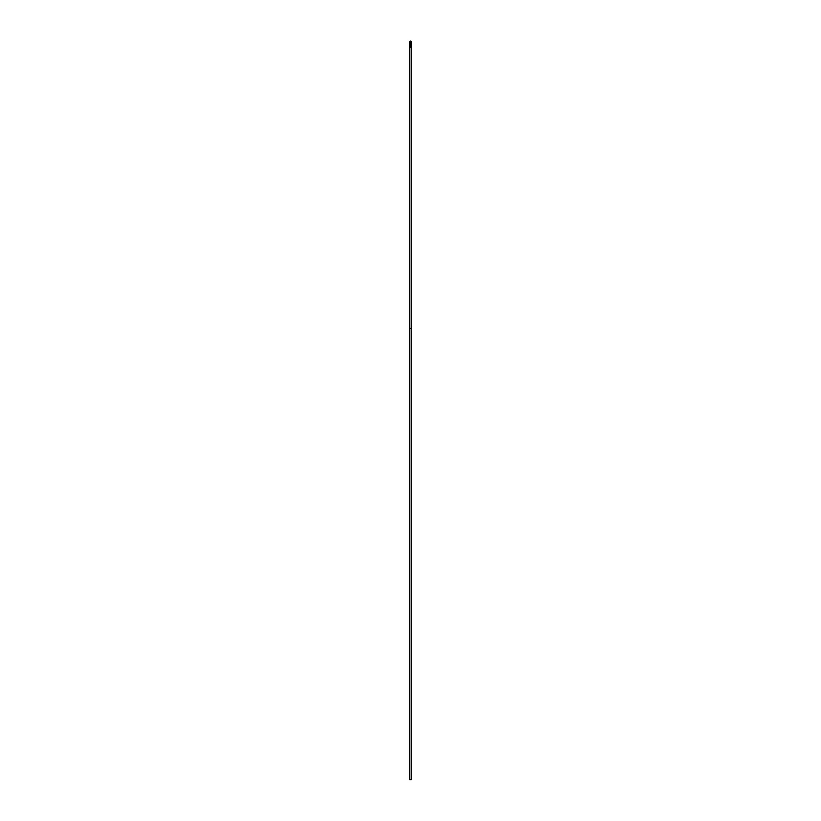 <?xml version="1.0" encoding="UTF-8"?>
<svg xmlns="http://www.w3.org/2000/svg" width="821" height="821" viewBox="0 0 821 821"><rect width="100%" height="100%" fill="white"/><g stroke="black" fill="none" stroke-linecap="round" stroke-linejoin="round"><path stroke-width="1.23" d="M411.331 47.669L411.331 41.543L409.669 41.543L409.669 47.669L411.331 47.669L409.669 47.669L409.669 779.714L411.331 779.714L411.331 328.4L409.689 328.4L411.331 328.4L411.331 47.669M411.331 41.543L409.669 41.543M411.331 779.714L409.669 779.714M410.5 47.669L410.5 41.05"/></g></svg>
